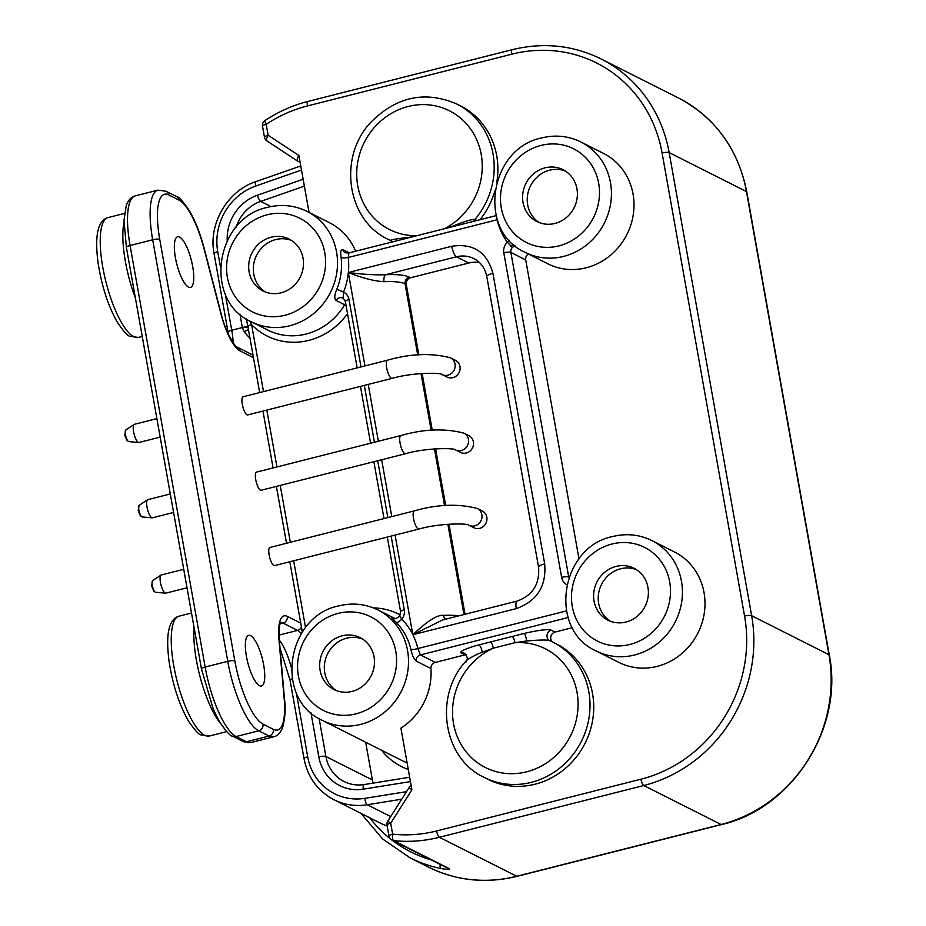 <?xml version="1.0" encoding="UTF-8"?>
<svg xmlns="http://www.w3.org/2000/svg" width="926" height="926" viewBox="0 0 926 926"><rect width="100%" height="100%" fill="white"/><g stroke="black" fill="none" stroke-linecap="round" stroke-linejoin="round"><path stroke-width="1.39" d="M387.01 825.124A5.625 1.308 -10.1 0 1 390.691 823.202L387.797 821.119A5.625 5.625 0 0 0 387.01 825.124L388.966 836.074A5.625 1.308 -10.1 0 1 392.636 834.152A5.625 1.956 -83.9 0 0 393.643 840.611L448.994 868.519C450.812 869.699 448.161 869.722 441.031 868.576A5.625 2.014 101.5 0 1 440.128 864.398M296.262 692.486L307.71 756.797A5.625 1.308 169.9 0 0 304.041 758.718C307.768 777.412 317.734 791.082 333.904 799.717L380.412 823.168A61.822 57.435 -63.2 0 0 387.172 826.004M250.599 635.664A26.136 7.524 75.8 0 0 248.643 635.352A26.136 7.524 75.8 0 0 247.034 659.428A26.136 7.524 75.8 0 0 259.511 685.715A26.136 7.524 75.8 0 0 261.468 686.016A26.136 7.524 75.8 0 0 263.077 661.951A26.136 7.524 75.8 0 0 250.599 635.664M179.598 237.068A26.136 7.524 75.8 0 0 177.642 236.767A26.136 7.524 75.8 0 0 176.033 260.831A26.136 7.524 75.8 0 0 188.51 287.118A26.136 7.524 75.8 0 0 190.467 287.43A26.136 7.524 75.8 0 0 192.076 263.354A26.136 7.524 75.8 0 0 179.598 237.068M400.877 435.556A9.364 2.697 -104.2 0 0 400.078 443.079A9.364 2.697 -104.2 0 0 405.472 453.717L261.12 490.271A9.364 2.697 -104.2 0 1 255.738 479.633A9.364 2.697 -104.2 0 1 256.525 472.11L400.877 435.556C423.9 428.946 444.931 428.148 463.972 433.183A9.364 8.704 -63.2 0 1 468.452 439.341A9.364 8.704 -63.2 0 1 464.945 448.693A9.364 8.704 -63.2 0 1 455.534 449.909L460.488 452.409A9.364 8.704 -63.2 0 0 469.899 451.182A9.364 8.704 -63.2 0 0 473.394 441.841A9.364 8.704 -63.2 0 0 468.926 435.683L463.972 433.183M387.45 360.214A9.364 2.697 -104.2 0 0 386.663 367.738A9.364 2.697 -104.2 0 0 392.057 378.375L247.705 414.929A9.364 2.697 -104.2 0 1 242.311 404.292A9.364 2.697 -104.2 0 1 243.11 396.768L387.45 360.214C410.473 353.605 431.516 352.806 450.557 357.841A9.364 8.704 -63.2 0 1 455.036 363.999A9.364 8.704 -63.2 0 1 451.529 373.352A9.364 8.704 -63.2 0 1 442.119 374.567L447.061 377.067A9.364 8.704 -63.2 0 0 456.472 375.84A9.364 8.704 -63.2 0 0 459.979 366.499A9.364 8.704 -63.2 0 0 455.499 360.341L450.557 357.841M414.292 510.897A9.364 2.697 -104.2 0 0 413.505 518.421A9.364 2.697 -104.2 0 0 418.899 529.059L274.547 565.612A9.364 2.697 -104.2 0 1 269.153 554.975A9.364 2.697 -104.2 0 1 269.952 547.451L414.292 510.897C437.315 504.288 458.347 503.489 477.388 508.524A9.364 8.704 -63.2 0 1 481.867 514.682A9.364 8.704 -63.2 0 1 478.372 524.035A9.364 8.704 -63.2 0 1 468.961 525.25L473.904 527.751A9.364 8.704 -63.2 0 0 483.314 526.524A9.364 8.704 -63.2 0 0 486.821 517.183A9.364 8.704 -63.2 0 0 482.342 511.025L477.388 508.524M259.674 392.578L247.925 326.612A5.625 1.308 -10.1 0 1 251.606 324.69L249.858 321.009M373.109 783.118A38.024 35.327 116.8 0 1 372.402 779.958L365.677 742.224M479.957 219.728A75.863 70.492 -63.2 0 0 494.947 190.582M496.822 182.133A75.863 70.492 -63.2 0 0 460.442 105.842L456.738 103.978A75.863 70.492 116.8 0 1 474.911 219.462L476.936 220.492M355.596 251.224A61.822 57.435 -63.2 0 0 329.575 222.772L307.004 211.383C294.642 205.317 281.62 203.951 267.927 207.274C215.179 217.529 202.91 300.73 251.34 321.785A61.822 57.435 -63.2 0 0 289.711 325.778A61.822 57.435 -63.2 0 0 336.798 272.591A61.822 57.435 -63.2 0 0 307.004 211.383M416.098 661.037A5.625 5.22 116.8 0 1 420.427 654.925L417.881 648.536A5.625 1.401 -13.4 0 1 410.866 649.242C412.116 655.041 413.853 658.976 416.098 661.037L430.937 668.526A61.822 57.435 -63.2 0 1 400.912 728.114L411.896 789.809L390.691 823.202L392.636 834.152A136.747 127.059 -63.2 0 0 436.597 830.958L640.942 779.206A136.747 127.059 -63.2 0 0 744.573 616.103L662.09 152.987A136.747 127.059 -63.2 0 0 511.8 54.183L307.455 105.946A5.625 1.62 -104.2 0 1 307.93 101.432C292.685 105.309 278.356 111.699 264.94 120.588A5.625 1.088 56.4 0 0 266.202 124.327L268.146 135.289L298.913 155.51L309.053 212.413M430.937 668.526A5.625 5.22 116.8 0 1 435.278 662.403L464.945 654.89L461.241 653.015C457.664 651.105 474.795 645.816 478.8 644.924L524.116 633.442C538.758 630.074 547.822 628.997 551.317 630.201L555.033 632.076L572.395 627.678M466.299 654.728A5.625 5.22 -63.2 0 0 464.945 654.89M487.956 779.298A75.863 70.492 -63.2 0 0 585.058 743.3A75.863 70.492 -63.2 0 0 556.271 643.813L552.567 641.95A75.863 70.492 116.8 0 1 581.343 741.425A75.863 70.492 116.8 0 1 484.24 777.435L487.956 779.298M552.764 642.042A5.625 5.22 116.8 0 1 555.033 632.076M596.251 651.001L618.823 662.379A61.822 57.435 -63.2 0 0 657.205 666.373A61.822 57.435 -63.2 0 0 704.281 613.186A61.822 57.435 -63.2 0 0 674.487 551.989L651.916 540.599C639.553 534.534 626.532 533.168 612.838 536.49C560.091 546.745 547.822 629.946 596.251 651.001A61.822 57.435 -63.2 0 0 634.634 654.995A61.822 57.435 -63.2 0 0 681.71 601.807A61.822 57.435 -63.2 0 0 651.916 540.599M568.992 577.141L568.703 577.002A5.625 1.308 169.9 0 0 561.631 577.384L503.813 252.821A11.239 10.441 116.8 0 1 507.344 242.207L512.333 247.45A5.625 5.22 -63.2 0 0 510.886 252.439L525.725 259.917L578.993 558.91M525.725 259.917A5.625 5.22 116.8 0 1 528.318 253.956M580.915 142.014L603.486 153.392A61.822 57.435 -63.2 0 1 633.28 214.589A61.822 57.435 -63.2 0 1 586.204 267.788A61.822 57.435 116.8 0 1 547.822 263.783L525.25 252.404A61.822 57.435 -63.2 0 0 563.633 256.398A61.822 57.435 -63.2 0 0 610.709 203.211A61.822 57.435 -63.2 0 0 580.915 142.014C568.552 135.948 555.531 134.571 541.837 137.905C489.09 148.148 476.821 231.35 525.25 252.404M516.303 608.613A9.364 2.697 -104.2 0 1 517.09 601.09L442.628 619.957L412.834 634.715L516.303 608.613C537.045 601.136 546.514 586.239 544.685 563.922L492.921 273.32C486.983 252.057 473.255 243.04 451.749 246.258L348.315 272.533C363.166 274.397 375.597 275.126 385.598 274.733A5.625 2.651 -92.8 0 0 384.07 281.712C374.139 281.11 362.216 278.055 348.315 272.533L364.948 365.909M492.921 273.32A9.364 2.176 169.9 0 0 486.798 276.527C485.085 268.181 480.779 262.208 473.88 258.609A28.104 26.113 -63.2 0 0 456.437 256.791L468.811 263.019L410.554 277.777A5.625 5.22 -63.2 0 0 406.294 284.479L418.841 354.947M422.14 373.491L432.268 430.289M435.567 448.832L445.684 505.631M448.983 524.162L465.037 614.274M468.811 263.019A28.104 26.113 116.8 0 1 479.518 262.602M395.089 535.089L412.834 634.715C427.442 620.952 437.662 614.505 443.508 615.373A43.082 10.001 -10.1 0 1 458.717 615.883M445.545 619.216A5.625 2.651 87.2 0 1 443.508 615.373M173.59 512.448L152.431 517.808A9.364 2.697 -104.2 0 1 152.153 517.831A9.364 2.697 -104.2 0 1 147.037 507.17A9.364 2.697 -104.2 0 1 147.581 499.762A9.364 2.697 -104.2 0 1 147.836 499.646L170.303 493.952M160.175 437.107L139.016 442.466A9.364 2.697 -104.2 0 1 138.738 442.489A9.364 2.697 -104.2 0 1 133.622 431.829A9.364 2.697 -104.2 0 1 134.166 424.421A9.364 2.697 -104.2 0 1 134.409 424.305L156.876 418.61M187.017 587.79L165.847 593.149A9.364 2.697 -104.2 0 1 165.58 593.161A9.364 2.697 -104.2 0 1 160.464 582.512A9.364 2.697 -104.2 0 1 160.997 575.104A9.364 2.697 -104.2 0 1 161.251 574.988L183.718 569.293M345.687 303.439A5.625 5.22 -63.2 0 0 344.622 304.758L335.93 300.371C337.84 297.755 340.247 297.026 343.152 298.195L343.546 292.095L336.821 289.282A61.822 57.435 -63.2 0 0 341.104 257.555A5.625 1.204 173.2 0 0 348.222 257.486L348.859 253.099M335.93 300.371C334.182 298.577 334.483 294.873 336.821 289.282M341.104 257.555C340.282 251.86 340.861 249.21 342.817 249.615L349.206 252.844M496.811 218.061L497.331 219.705M343.129 298.184L345.329 301.459A5.625 1.308 -10.1 0 1 349.009 299.538A11.239 10.441 116.8 0 0 343.546 292.095A67.436 62.655 -63.2 0 0 348.361 272.545A67.436 62.655 -63.2 0 0 348.222 257.486L497.123 219.763A67.436 62.655 -63.2 0 0 507.344 242.207A5.625 1.875 144.1 0 0 509.3 240.262M281.029 292.824A29.03 26.981 -63.2 0 0 303.149 267.846A29.03 26.981 -63.2 0 0 289.155 239.093A29.03 26.981 -63.2 0 0 271.121 237.218A29.03 26.981 -63.2 0 0 249.013 262.208A29.03 26.981 -63.2 0 0 263.007 290.949A29.03 26.981 -63.2 0 0 281.029 292.824M352.03 691.421A29.03 26.981 -63.2 0 0 374.15 666.431A29.03 26.981 -63.2 0 0 360.156 637.69A29.03 26.981 -63.2 0 0 342.122 635.815A29.03 26.981 -63.2 0 0 320.014 660.794A29.03 26.981 -63.2 0 0 334.008 689.546A29.03 26.981 -63.2 0 0 352.03 691.421M291.412 240.39A29.03 26.981 -63.2 0 0 275.763 239.556A29.03 26.981 -63.2 0 0 253.886 263.169A29.03 26.981 -63.2 0 0 265.38 292.003M565.323 171.009A29.03 26.981 -63.2 0 0 549.674 170.176A29.03 26.981 -63.2 0 0 527.797 193.8A29.03 26.981 -63.2 0 0 539.302 222.622M636.324 569.606A29.03 26.981 -63.2 0 0 620.675 568.772A29.03 26.981 -63.2 0 0 598.798 592.385A29.03 26.981 -63.2 0 0 610.303 621.219M362.413 638.975A29.03 26.981 -63.2 0 0 346.764 638.153A29.03 26.981 -63.2 0 0 324.887 661.766A29.03 26.981 -63.2 0 0 336.381 690.588M554.94 223.455A29.03 26.981 -63.2 0 0 577.06 198.465A29.03 26.981 -63.2 0 0 563.066 169.724A29.03 26.981 -63.2 0 0 545.044 167.838A29.03 26.981 -63.2 0 0 522.924 192.828A29.03 26.981 -63.2 0 0 536.918 221.569A29.03 26.981 -63.2 0 0 554.94 223.455M625.941 622.04A29.03 26.981 -63.2 0 0 648.061 597.062A29.03 26.981 -63.2 0 0 634.067 568.309A29.03 26.981 -63.2 0 0 616.033 566.434A29.03 26.981 -63.2 0 0 593.925 591.413A29.03 26.981 -63.2 0 0 607.919 620.165A29.03 26.981 -63.2 0 0 625.941 622.04M391.142 536.085L404.257 609.736A11.239 10.441 116.8 0 1 401.815 619.17A5.625 1.979 -44.5 0 1 396.143 622.318C392.173 618.591 390.969 617.133 392.531 617.955L393.492 618.441M436.597 830.958A5.625 1.62 75.8 0 0 439.41 837.278L643.767 785.526A142.373 132.279 -63.2 0 0 751.646 615.709L669.162 152.593L746.46 191.578A142.373 132.279 116.8 0 0 678.388 97.936C715.428 117.695 738.219 149.017 746.784 191.913A5.625 1.308 169.9 0 0 746.46 191.578L828.955 654.694A142.373 132.279 116.8 0 1 721.065 824.499L516.72 876.262L439.41 837.278A142.373 132.279 -63.2 0 1 393.643 840.611A5.625 5.22 116.8 0 1 391.964 840.113L447.293 868.009A5.625 5.22 116.8 0 0 448.994 868.519M250.043 338.546L244.348 331.959L242.404 327.873A37.468 10.776 75.8 0 0 242.346 327.549L239.95 314.111M268.146 135.289A5.625 1.308 169.9 0 0 264.477 137.21A5.625 5.625 0 0 0 266.919 140.914A5.625 2.072 -56.7 0 1 268.146 135.289M307.455 105.946A136.747 127.059 -63.2 0 0 266.202 124.327A5.625 1.308 169.9 0 0 262.521 126.249L264.477 137.21M298.913 155.51A5.625 2.072 123.3 0 0 297.686 161.147L297.686 161.147A5.625 2.072 123.3 0 0 297.755 161.182A5.625 5.22 -63.2 0 0 300.059 161.969M244.348 331.971A5.625 2.523 -38 0 1 248.481 329.737M566.388 610.928L417.881 648.536A67.436 62.655 -63.2 0 0 412.869 634.704A67.436 62.655 -63.2 0 0 401.815 619.17L399.893 616.415M466.067 661.94C463.671 660.759 478.21 653.548 482.18 652.24L493.315 648.177A5.625 1.62 75.8 0 0 490.502 641.857M512.159 636.37A5.625 1.62 75.8 0 1 514.972 642.69L493.315 648.177A66.498 61.787 -63.2 0 0 469.991 756.218A66.498 61.787 -63.2 0 0 573.113 730.093A66.498 61.787 -63.2 0 0 514.972 642.69L526.674 640.977C540.136 639.808 547.891 639.716 549.94 640.699A75.863 70.492 116.8 0 1 552.567 641.95L549.94 640.699M391.397 240.887L391.038 240.702C387.994 239.788 402.741 238.109 408.285 237.392L412.591 236.79M448.531 227.68L452.768 226.118C465.222 221.187 472.596 218.964 474.911 219.462A5.625 5.22 116.8 0 0 473.857 221.268M746.784 191.913L829.279 655.029A5.625 1.308 169.9 0 0 828.955 654.694L751.646 615.709A5.625 1.308 -10.1 0 0 744.573 616.103M829.279 655.029C844.037 727.373 792.471 808.525 721.493 824.568A5.625 1.62 -104.2 0 1 721.065 824.499L643.767 785.526A5.625 1.62 75.8 0 1 640.942 779.206M721.493 824.568L517.148 876.332A5.625 1.62 -104.2 0 1 516.72 876.262A142.373 132.279 116.8 0 1 428.333 867.049L410.091 857.846A142.373 132.279 -63.2 0 0 441.031 868.576M369.705 817.762A136.747 127.059 -63.2 0 0 390.147 838.655M392.092 840.171A136.747 127.059 -63.2 0 0 431.296 859.941M333.904 799.717A61.822 57.435 -63.2 0 0 367.24 804.752L390.691 816.57M300.742 623.152L287.291 616.369A43.082 12.397 75.8 0 0 278.981 639.866L284.189 698.69A56.197 16.17 -104.2 0 1 273.355 729.341L262.972 724.109A56.197 16.17 -104.2 0 1 234.834 660.944L159.747 239.383A56.197 16.17 -104.2 0 1 168.717 194.923L179.088 200.166A56.197 16.17 -104.2 0 1 204.067 248.874L220.851 313.532A43.082 12.397 75.8 0 0 239.996 350.873L253.458 357.668M347.505 313.659A67.436 62.655 116.8 0 1 251.606 324.69L263.516 391.605M266.815 410.091L276.943 466.947M280.231 485.432L290.359 542.289M293.658 560.774L305.568 627.666M301.332 633.639A37.468 10.776 75.8 0 0 297.57 630.398A5.625 5.22 -63.2 0 0 301.436 627.029M408.273 769.471A67.436 62.655 116.8 0 1 381.616 750.268M662.09 152.987A5.625 1.308 -10.1 0 1 669.162 152.593A142.373 132.279 -63.2 0 0 601.09 58.951C573.067 45.189 543.458 42.098 512.275 49.668L307.93 101.432M392.566 241.86L391.235 240.795A5.625 5.22 -63.2 0 0 391.038 240.702A75.863 70.492 116.8 0 1 388.422 239.464C346.602 220.342 337.539 156.459 371.314 121.804C396.884 96.478 425.358 90.54 456.738 103.978M515.064 245.749L512.333 247.45M568.83 577.581A5.625 5.22 -63.2 0 1 568.703 577.002L510.886 252.439A5.625 1.308 -10.1 0 0 503.813 252.821M566.805 584.676A11.239 10.441 116.8 0 1 561.631 577.384M349.009 299.538L361.013 366.916M364.3 385.401L374.428 442.258M377.727 460.743L387.844 517.599M391.791 516.592L381.662 459.747M378.364 441.251L368.235 384.406M451.749 246.258A9.364 2.697 -104.2 0 0 456.437 256.791L385.598 274.733A48.708 11.309 169.9 0 1 409.315 277.152A5.625 5.22 -63.2 0 0 405.056 283.854A43.082 10.001 169.9 0 0 384.07 281.712M410.554 277.777L409.315 277.152M544.685 563.922A9.364 2.176 169.9 0 0 538.562 567.129L486.798 276.527M517.09 601.09L517.09 601.09C532.682 595.441 539.835 584.121 538.562 567.129M406.294 284.479L405.056 283.854L417.73 355.04M421.029 373.572L431.157 430.382M434.456 448.913L444.573 505.723M447.871 524.255L463.961 614.551M152.153 517.831L142.199 516.94A6.042 1.736 -104.2 0 1 138.888 510.064A6.042 1.736 -104.2 0 1 139.236 505.272L147.581 499.762M138.738 442.489L128.772 441.598A6.042 1.736 -104.2 0 1 125.473 434.722A6.042 1.736 -104.2 0 1 125.82 429.93L134.166 424.421M165.58 593.161L155.614 592.281A6.042 1.736 -104.2 0 1 152.304 585.406A6.042 1.736 -104.2 0 1 152.663 580.614L160.997 575.104M404.257 609.736A5.625 1.308 169.9 0 0 400.588 611.658L399.557 616.23C393.446 620.837 393.33 617.63 393.075 618.302L393.156 618.337M251.34 321.785L267.73 330.05A61.822 57.435 -63.2 0 0 306.101 334.043A61.822 57.435 -63.2 0 0 344.622 304.758L346.058 305.534M496.128 215.631L348.465 253.029L345.386 252.752A5.625 5.22 116.8 0 1 342.817 249.615M510.944 246.455A5.614 3.53 127.8 0 1 513.641 244.545M267.128 214.797A52.446 48.731 -63.2 0 0 227.379 277.36A52.446 48.731 -63.2 0 0 285.023 315.257A52.446 48.731 -63.2 0 0 324.771 252.694A52.446 48.731 -63.2 0 0 267.128 214.797M356.024 713.842A52.446 48.731 -63.2 0 0 395.772 651.279A52.446 48.731 -63.2 0 0 338.129 613.382A52.446 48.731 -63.2 0 0 298.38 675.945A52.446 48.731 -63.2 0 0 356.024 713.842M558.934 245.876A52.446 48.731 -63.2 0 0 598.682 183.313A52.446 48.731 -63.2 0 0 541.05 145.417A52.446 48.731 -63.2 0 0 501.302 207.98A52.446 48.731 -63.2 0 0 558.934 245.876M629.935 644.461A52.446 48.731 -63.2 0 0 669.683 581.91A52.446 48.731 -63.2 0 0 612.04 544.013A52.446 48.731 -63.2 0 0 572.291 606.576A52.446 48.731 -63.2 0 0 629.935 644.461M360.712 724.375A61.822 57.435 -63.2 0 0 407.799 671.176A61.822 57.435 -63.2 0 0 378.005 609.979C365.643 603.914 352.609 602.537 338.928 605.87C286.18 616.114 273.911 699.315 322.341 720.37A61.822 57.435 -63.2 0 0 360.712 724.375M322.341 720.37L402.115 760.605A61.822 57.435 -63.2 0 0 407.093 762.793M410.866 649.242A61.822 57.435 -63.2 0 0 396.143 622.318M395.194 618.649A61.822 57.435 -63.2 0 0 394.395 618.244L378.005 609.979M307.71 756.797A56.197 52.215 -63.2 0 0 364.89 798.339L406.514 791.661M310.951 712.696L318.822 756.889A43.649 40.559 -63.2 0 0 363.224 789.16L410.438 781.59M227.217 240.563A43.649 40.559 116.8 0 1 257.428 195.212L303.138 179.25M225.261 293.889L231.731 330.235L242.346 327.549A5.625 1.308 -10.1 0 1 247.971 326.878M301.506 170.06L255.819 186.01A56.197 52.215 -63.2 0 0 217.737 251.687L220.376 266.468M364.89 798.339A5.625 1.725 80.9 0 0 367.24 804.752L401.71 799.219M411.179 785.757A5.625 5.625 0 0 0 409.014 787.737L411.896 789.809M292.176 678.7A5.625 1.308 169.9 0 0 290.046 680.17L304.041 758.718M279.305 640.074A37.468 10.776 -104.2 0 1 291.296 667.426M280.208 623.788L283.032 623.071L297.57 630.398L279.039 635.097M287.291 616.369A5.625 5.22 -63.2 0 1 283.032 623.071A37.468 10.776 75.8 0 0 280.752 622.538M234.834 660.944A5.625 1.308 -10.1 0 0 227.761 661.326L205.155 667.056A61.822 17.791 75.8 0 0 236.107 736.54L246.49 741.772A5.625 5.22 116.8 0 1 242.994 741.413L251.12 742.502L273.726 736.772A61.822 17.791 -104.2 0 1 269.096 736.043L258.713 730.811A61.822 17.791 -104.2 0 1 227.761 661.326L152.674 239.776A61.822 17.791 -104.2 0 1 157.906 190.143L135.289 195.861A61.822 17.791 75.8 0 0 130.068 245.506L205.155 667.056A5.625 1.308 169.9 0 0 201.474 668.977L213.304 709.27L219.196 721.192C225.967 731.32 230.447 736.32 232.623 736.182L242.994 741.413M273.355 729.341A5.625 5.22 -63.2 0 1 269.096 736.043L246.49 741.772A61.822 17.791 75.8 0 0 251.12 742.502M232.623 736.182A5.625 5.22 116.8 0 0 236.107 736.54L258.713 730.811A5.625 5.22 -63.2 0 0 262.972 724.109M201.474 668.977L126.387 247.427A5.625 1.308 169.9 0 1 130.068 245.506L152.674 239.776A5.625 1.308 -10.1 0 1 159.747 239.383M233.213 342.851A37.468 10.776 -104.2 0 0 231.731 330.235A5.625 1.308 169.9 0 0 228.051 332.156L228.421 334.344M251.664 354.426A37.468 10.776 75.8 0 0 252.74 353.686M248.029 327.237A5.625 1.354 170.1 0 0 242.404 327.873M236.188 227.113A38.024 35.327 116.8 0 1 260.692 201.393L304.365 186.138M257.428 195.212A5.625 1.493 70.8 0 0 260.692 201.393L270.994 206.591M255.819 186.01A5.625 1.493 -109.2 0 1 255.819 181.646C227.402 190.86 208.13 224.069 214.068 253.608L228.051 332.156M300.14 162.42L298.241 161.46A5.625 5.625 0 0 1 297.686 161.147L266.919 140.914A5.625 2.072 -56.7 0 0 267.001 140.96L297.616 161.089M511.8 54.183A5.625 1.62 -104.2 0 1 512.275 49.668M217.737 251.687A5.625 1.308 169.9 0 0 214.068 253.608M251.166 354.589L251.849 354.519A5.625 5.22 116.8 0 1 253.041 355.364M168.717 194.923A5.625 5.22 116.8 0 0 166.02 191.231L176.403 196.462C178.625 196.381 183.093 201.37 189.807 211.417C195.571 221.557 200.398 234.012 204.287 248.781L221.071 313.439C226.268 335.548 237.623 349.611 237.311 347.181A5.625 5.22 116.8 0 1 239.996 350.873M176.403 196.462A5.625 5.22 116.8 0 1 179.088 200.166M278.981 639.866A5.625 2.628 174.9 0 1 279.363 640.699L284.571 699.512A5.625 2.628 174.9 0 0 284.189 698.69M319.146 718.622L325.894 756.507L372.402 779.958M318.822 756.889A5.625 1.308 169.9 0 1 325.894 756.507A38.024 35.327 -63.2 0 0 344.078 781.521C350.317 784.635 357.019 785.642 364.196 784.553A5.625 1.725 80.9 0 0 363.224 789.16M373.328 607.884A67.436 62.655 116.8 0 1 400.24 614.922M435.278 662.403L420.427 654.925L568.078 617.526M549.743 640.607L549.894 640.676A5.625 5.22 116.8 0 1 549.743 640.607L549.743 640.607A5.625 5.22 116.8 0 1 551.317 630.201M484.24 777.435C442.906 758.498 433.426 695.704 466.218 660.817C468.047 659.405 467.549 656.928 464.748 653.397A5.625 5.22 -63.2 0 0 461.241 653.015M482.18 652.24A5.625 2.026 74.6 0 0 478.8 644.924M444.283 228.757A66.498 61.787 -63.2 0 0 464.1 121.364A66.498 61.787 -63.2 0 0 362.089 147.199A66.498 61.787 -63.2 0 0 416.793 235.725M526.674 640.977A5.625 1.192 76.9 0 0 524.116 633.442M204.727 735.302A61.822 17.791 -104.2 0 1 175.211 673.121A61.822 17.791 -104.2 0 1 179.007 616.184C174.84 617.341 171.831 620.559 169.979 625.86C167.27 633.396 166.969 645.214 169.076 661.303C172.572 684.14 178.868 703.76 187.955 720.173C194.529 730.024 198.963 734.943 201.243 734.943L209.357 736.031A61.822 17.791 -104.2 0 1 204.727 735.302M220.805 723.854A61.822 17.791 -104.2 0 1 194.066 627.411M138.368 337.434A61.822 17.791 -104.2 0 1 133.726 336.705A61.822 17.791 -104.2 0 1 104.221 274.524A61.822 17.791 -104.2 0 1 108.006 217.587C103.839 218.744 100.83 221.974 98.978 227.264C96.269 234.81 95.968 246.617 98.075 262.718C101.571 285.555 107.867 305.175 116.954 321.588C123.528 331.427 127.962 336.346 130.242 336.346L138.368 337.434L142.245 336.451M135.404 298.056A61.822 17.791 -104.2 0 1 123.968 222.344M517.148 876.332C485.965 883.902 456.356 880.811 428.333 867.049M360.943 813.341L382.635 838.991L410.091 857.846M262.961 411.063L273.089 467.919M276.388 486.405L286.516 543.261M289.803 561.746L302.339 632.088M678.388 97.936L601.09 58.951M391.86 241.2L388.422 239.464M405.472 453.717C425.891 447.744 454.712 447.86 455.534 449.909M142.199 516.94L140.428 515.99L138.182 510.55L139.236 505.272M392.057 378.375C412.464 372.402 441.297 372.518 442.119 374.567M128.772 441.598L127.001 440.649L124.755 435.208L125.82 429.93M418.899 529.059C439.306 523.086 468.139 523.202 468.961 525.25M155.614 592.281L153.843 591.332L151.598 585.892L152.663 580.614M345.329 301.459L357.158 367.888M360.457 386.373L370.585 443.23M373.873 461.715L384.001 518.572M387.3 537.057L400.588 611.658M388.966 836.074A5.625 5.625 0 0 0 391.964 840.113M409.014 787.737L387.797 821.119M279.988 647.841L290.046 680.17M126.387 247.427L124.003 220.191L126.272 205.549C128.112 200.248 131.122 197.018 135.289 195.861M300.776 165.951L255.819 181.646M264.94 120.588A5.625 5.625 0 0 0 262.521 126.249M237.311 347.181L251.849 354.519M166.02 191.231L157.906 190.143M284.571 699.512C285.729 708.367 285.15 717.511 282.812 726.91C280.647 732.697 277.626 735.985 273.726 736.772M279.363 640.699C278.494 619.448 281.469 623.279 280.937 622.272M364.196 784.553L409.662 777.25M247.925 326.612L246.316 318.903M226.731 731.633L209.357 736.031M191.508 613.012L179.007 616.184M124.512 213.408L108.006 217.587"/></g></svg>
